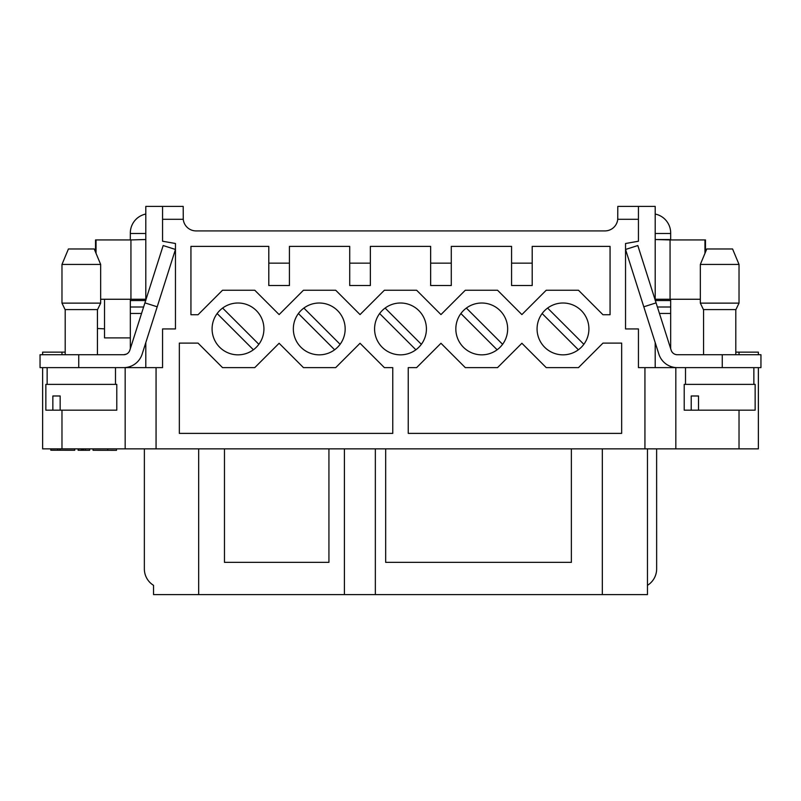 <?xml version="1.0" encoding="UTF-8"?>
<svg xmlns="http://www.w3.org/2000/svg" width="801" height="801" viewBox="0 0 801 801"><rect width="100%" height="100%" fill="white"/><g stroke="black" fill="none" stroke-linecap="round" stroke-linejoin="round"><path stroke-width="1.2" d="M344.4 448.86L344.4 594.592L153.542 594.592L153.542 585.341A19.344 19.344 0 0 1 144.35 568.87L144.37 448.86M758.367 367.619L758.367 448.86L42.633 448.86L42.633 367.619M655.528 300.555L670.677 300.555L670.677 299.264L670.677 348.695M644.935 448.86L644.935 367.619L638.437 367.619L638.437 328.931L625.541 328.931L625.541 243.504L638.437 241.231L638.437 219.304L617.741 219.304L617.801 206.408L655.198 206.408L655.198 300.105M655.198 342.598L655.198 367.619M145.802 367.619L145.802 342.598M145.802 300.105L145.802 206.408L183.199 206.408L183.259 219.304A12.896 12.896 0 0 1 183.199 218.022L183.259 219.304L162.563 219.304L162.563 241.231L175.459 243.504L175.459 328.931L162.563 328.931L162.563 367.619L156.065 367.619L156.065 448.86M130.323 348.695L130.323 299.264M415.889 349.787L379.644 313.541M385.111 308.065L421.356 344.31M691.223 395.984L691.223 410.172L684.214 410.172L684.214 384.38L755.143 384.38L755.143 410.172L698.522 410.172L698.522 395.984L691.223 395.984L698.522 395.984M691.223 410.172L698.522 410.172M685.506 384.38L685.506 367.619M655.198 214.047A19.344 19.344 0 0 1 670.677 233.001L670.677 239.529L655.198 239.529L670.067 239.94L670.067 299.264L655.598 299.264L655.198 300.555M704.96 253.346L704.96 239.94L670.067 239.94M704.96 239.94L705.471 239.94L705.471 252.125L706.782 248.971L732.575 248.971L739.023 264.44L700.334 264.44L700.334 303.128L739.023 303.128L735.929 309.587L703.428 309.587L700.334 303.128M670.067 299.264L700.334 299.264M656.63 448.86L656.65 568.87A19.344 19.344 0 0 1 647.458 585.341M643.794 306.793L625.541 249.461L637.826 245.547L656.079 302.878L643.794 306.793L658.873 354.142A19.344 19.344 0 0 0 677.306 367.619L722.262 367.619L722.262 354.723L760.95 354.723L760.95 367.619L722.262 367.619M656.079 302.878L671.168 350.227A6.448 6.448 0 0 0 677.306 354.723L687.739 354.723M659.453 313.451L670.677 313.451M678.417 367.619L675.824 367.619L675.834 448.86M722.262 354.723L677.306 354.723M466.362 308.065L502.607 344.31M497.131 349.787L460.885 313.541M578.382 349.787L542.137 313.541M547.604 308.065L583.849 344.31M52.856 395.984L52.856 410.172L45.857 410.172L45.857 384.38L116.786 384.38L116.786 410.172L60.155 410.172L60.155 395.984L52.856 395.984L60.155 395.984M52.856 410.172L60.155 410.172M130.323 337.892L104.531 337.892L104.531 299.264M115.494 384.38L115.494 367.619M145.402 299.264L145.802 300.555L145.402 299.264L130.933 299.264L130.933 239.94L145.802 239.499M145.802 214.047A19.344 19.344 0 0 0 130.323 233.001L130.293 239.94L145.802 239.529M100.666 299.264L130.933 299.264M130.933 239.94L96.04 239.94L96.04 253.346M96.04 239.94L95.529 239.94L95.529 252.125M175.459 249.461L157.206 306.793L144.921 302.878L163.174 245.547L175.459 249.461M126.408 354.112L123.694 354.723A6.448 6.448 0 0 0 129.832 350.227L144.921 302.878M78.738 367.619L40.05 367.619L40.05 354.723L78.738 354.723L78.738 367.619L123.694 367.619A19.344 19.344 0 0 0 142.127 354.142L157.206 306.793M130.323 313.451L141.547 313.451M125.166 448.86L125.166 367.619L122.583 367.619M123.694 354.723L78.738 354.723M40.05 367.619L40.05 354.723M153.542 594.592L153.542 585.341M92.806 309.587L65.071 309.587L61.977 303.128L100.666 303.128L97.572 309.587L92.806 309.587M94.218 248.971L100.666 264.44L61.977 264.44L61.977 303.128L61.977 264.44L68.425 248.971L94.218 248.971L95.529 252.085M303.869 308.065L340.115 344.31M334.638 349.787L298.393 313.541M222.618 308.065L258.863 344.31M253.396 349.787L217.151 313.541M617.801 218.022A12.896 12.896 0 0 1 604.905 230.918L196.095 230.918A12.896 12.896 0 0 1 183.259 219.304M42.633 354.723L42.633 352.14L65.201 352.14L65.201 309.587L65.201 354.723M125.176 367.619L156.065 367.619M532.204 246.388L610.062 246.388L610.062 314.743L602.973 314.743L578.472 290.232L546.232 290.232L521.882 314.583L497.541 290.232L465.301 290.232L440.961 314.583L416.62 290.232L384.38 290.232L360.039 314.583L335.699 290.232L303.459 290.232L279.118 314.583L254.768 290.232L222.528 290.232L198.027 314.743L190.938 314.743L190.938 246.388L268.796 246.388L268.796 263.159L289.431 263.159L289.431 246.388L349.717 246.388L349.717 263.159L370.352 263.159L370.352 246.388L430.648 246.388L430.648 263.159L451.283 263.159L451.283 246.388L511.569 246.388L511.569 263.159L532.204 263.159L532.204 246.388M562.993 354.843A25.922 25.922 0 0 1 540.545 315.964A25.922 25.922 0 0 1 585.441 315.964A25.922 25.922 0 0 1 562.993 354.843M578.472 367.619L602.973 343.108L621.666 343.108L621.666 433.381L408.24 433.381L408.24 367.619L416.62 367.619L440.961 343.269L465.301 367.619L497.541 367.619L521.882 343.269L546.232 367.619L578.472 367.619M617.741 219.304A12.896 12.896 0 0 1 604.905 230.918M400.5 354.843A25.922 25.922 0 0 1 378.052 315.964A25.922 25.922 0 0 1 422.948 315.964A25.922 25.922 0 0 1 400.5 354.843M392.76 433.381L179.334 433.381L179.334 343.108L198.027 343.108L222.528 367.619L254.768 367.619L279.118 343.269L303.459 367.619L335.699 367.619L360.039 343.269L384.38 367.619L392.76 367.619L392.76 433.381M319.259 354.843A25.922 25.922 0 0 1 296.811 315.964A25.922 25.922 0 0 1 341.697 315.964A25.922 25.922 0 0 1 319.259 354.843M238.007 354.843A25.922 25.922 0 0 1 215.559 315.964A25.922 25.922 0 0 1 260.455 315.964A25.922 25.922 0 0 1 238.007 354.843M481.741 354.843A25.922 25.922 0 0 1 459.303 315.964A25.922 25.922 0 0 1 504.189 315.964A25.922 25.922 0 0 1 481.741 354.843M162.563 219.304L162.563 206.408M647.458 448.86L647.458 594.592L375.349 594.592L375.349 448.86M638.437 206.408L638.437 219.304M644.935 367.619L675.824 367.619M758.367 354.723L758.367 352.14L735.799 352.14L735.799 309.587L735.799 354.723M571.373 448.86L571.373 562.352L385.671 562.352L385.671 448.86M344.4 594.592L375.349 594.592M328.931 448.86L328.931 562.352L224.47 562.352L224.47 448.86M268.796 263.159L268.796 285.516L289.431 285.516L289.431 263.159M349.717 263.159L349.717 285.516L370.352 285.516L370.352 263.159M430.648 263.159L430.648 285.516L451.283 285.516L451.283 263.159M511.569 263.159L511.569 285.516L532.204 285.516L532.204 263.159M74.743 448.86L74.743 450.272L50.813 450.232L50.813 448.86M78.158 448.86L78.148 450.272L81.592 450.282L81.592 448.86M89.642 448.87L89.642 450.292L81.592 450.282M83.654 450.282L83.654 448.86M107.755 448.86L107.755 450.312L93.046 450.292L93.056 448.86M116.495 448.87L116.485 450.332L107.755 450.312M60.035 450.252L60.035 448.86M670.677 367.619L670.677 366.447M670.677 345.692L669.716 345.692M656.189 345.692L655.198 345.692M145.802 345.692L144.811 345.692M131.284 345.692L130.323 345.692M130.323 366.447L130.323 367.619M657.401 307.003L670.677 307.003M655.198 233.491L670.677 233.491M130.323 307.003L143.599 307.003M130.323 233.491L145.802 233.491M130.323 300.555L145.472 300.555M61.977 448.86L61.977 410.172M61.977 354.723L61.977 352.14M739.023 448.86L739.023 410.172M739.023 354.723L739.023 352.14M602.322 594.592L602.322 448.86M198.678 594.592L198.678 448.86M82.323 450.282L82.333 448.86M85.467 450.282L85.467 448.86M753.861 384.38L753.861 367.619M703.558 309.587L703.558 354.723L703.558 309.587M739.023 264.44L739.023 303.128M706.782 248.971L700.334 264.44M47.139 384.38L47.139 367.619M104.531 328.861L97.442 328.49L97.442 354.723L97.442 309.587M100.666 264.44L100.666 303.128M68.425 248.971L61.977 264.44M57.662 448.87L57.662 450.242"/></g></svg>
